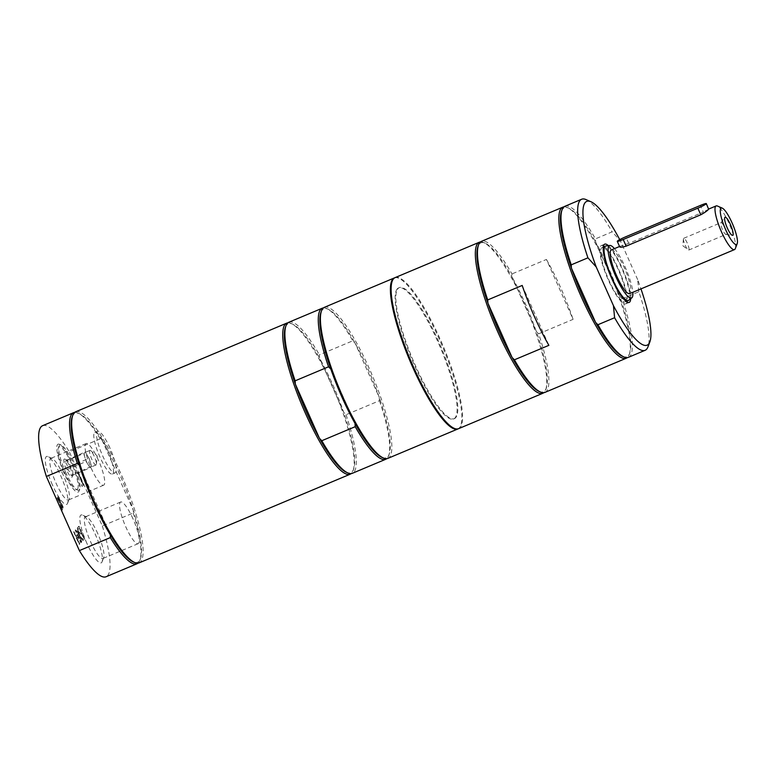 <?xml version="1.0" encoding="UTF-8"?>
<svg xmlns="http://www.w3.org/2000/svg" width="776" height="776" viewBox="0 0 776 776"><rect width="100%" height="100%" fill="white"/><g stroke="black" fill="none" stroke-linecap="round" stroke-linejoin="round"><path stroke-width="0.58" stroke-dasharray="3.88 2.91" d="M626.998 302.039A31.583 6.858 -112.8 0 1 626.3 303.455A31.583 6.858 -112.8 0 1 625.737 303.843A31.583 6.858 -112.8 0 1 607.191 277.381A31.583 6.858 -112.8 0 1 601.274 245.604A31.583 6.858 -112.8 0 1 603.447 245.982M604.329 246.574A31.583 6.858 -112.8 0 1 619.83 272.075A31.583 6.858 -112.8 0 1 627.192 300.991M625.456 301.563A29.517 6.402 67.2 0 0 618.85 270.931A29.517 6.402 67.2 0 0 602.079 247.515A29.517 6.402 67.2 0 0 607.608 277.207A29.517 6.402 67.2 0 0 624.942 301.932A29.517 6.402 67.2 0 0 625.456 301.563M98.533 460.459A22.591 4.908 67.2 0 0 86.136 443.542A22.591 4.908 67.2 0 0 90.365 466.269A22.591 4.908 67.2 0 0 103.635 485.204A22.591 4.908 67.2 0 0 98.533 460.459M133.045 518.931A22.591 4.908 67.2 0 0 120.649 502.014A22.591 4.908 67.2 0 0 124.878 524.751A22.591 4.908 67.2 0 0 138.147 543.675A22.591 4.908 67.2 0 0 133.045 518.931M65.427 471.837A24.531 5.325 67.2 0 0 77.561 490.102A24.531 5.325 67.2 0 0 79.327 489.908A24.531 5.325 67.2 0 0 79.744 489.19A24.531 5.325 67.2 0 0 74.302 465.532A24.531 5.325 67.2 0 0 61.217 445.084A24.531 5.325 67.2 0 0 59.034 445.996A24.531 5.325 67.2 0 0 65.427 471.837M77.445 489.142A23.096 5.015 67.2 0 0 71.227 462.816A23.096 5.015 67.2 0 0 58.345 447.81A23.096 5.015 67.2 0 0 63.477 470.081A23.096 5.015 67.2 0 0 75.786 489.326A23.096 5.015 67.2 0 0 77.445 489.142M88.134 464.698A7.896 1.717 67.2 0 0 90.695 467.21A7.896 1.717 67.2 0 0 90.841 467.103A7.896 1.717 67.2 0 0 90.346 462.331A7.896 1.717 67.2 0 0 87.145 455.153A7.896 1.717 67.2 0 0 84.584 452.65A7.896 1.717 67.2 0 0 84.438 452.748A7.896 1.717 67.2 0 0 84.933 457.52A7.896 1.717 67.2 0 0 88.134 464.698L86.165 461.507L83.711 453.533L85.176 451.952L89.114 458.344L91.578 466.318L90.103 467.899L88.134 464.698M96.166 464.873A7.896 1.717 -112.8 0 1 96.03 464.969A7.896 1.717 -112.8 0 1 91.539 458.703A7.896 1.717 -112.8 0 1 89.773 450.507A7.896 1.717 -112.8 0 1 89.909 450.41A7.896 1.717 -112.8 0 1 90.714 450.681A7.896 1.717 -112.8 0 1 94.546 457.025A7.896 1.717 -112.8 0 1 96.399 464.203A7.896 1.717 -112.8 0 1 96.166 464.873M73.07 474.572L71.237 475.824L70.364 472.167L67.299 469.431L67.172 464.989L64.844 461.458L66.678 460.207L66.309 459.877L69.374 462.612L70.247 466.269L72.575 469.8L73.07 474.572L91.578 466.318M64.098 459.159A9.875 2.144 67.2 0 0 66.503 469.849A9.875 2.144 67.2 0 0 72.09 477.114A9.875 2.144 67.2 0 0 72.265 476.823A9.875 2.144 67.2 0 0 70.073 467.307A9.875 2.144 67.2 0 0 64.806 459.082A9.875 2.144 67.2 0 0 64.098 459.159M66.678 460.207L85.176 451.952M64.844 461.458L83.711 453.533M70.247 466.269L89.114 458.344M71.237 475.824L90.103 467.899M67.299 469.431L86.165 461.507M394.761 277.779A81.926 17.78 -112.8 0 1 439.361 339.257A81.926 17.78 -112.8 0 1 458.199 428.808M397.351 288.808A71.072 15.423 67.2 0 0 413.259 362.596A71.072 15.423 67.2 0 0 453.65 418.962A71.072 15.423 67.2 0 0 440.341 347.473A71.072 15.423 67.2 0 0 398.602 287.925A71.072 15.423 67.2 0 0 397.351 288.808M320.983 312.233A80.743 17.528 -112.8 0 1 328.161 309.217A80.743 17.528 -112.8 0 1 355.088 343.147A80.743 17.528 -112.8 0 1 368.105 369.308A80.743 17.528 -112.8 0 1 379.27 397.457L355.088 343.147L352.779 340.81L319.373 354.836L319.547 358.075A80.743 17.528 -112.8 0 1 332.565 384.236A80.743 17.528 -112.8 0 1 343.729 412.386L346.038 414.733L379.445 400.697L379.27 397.457A80.743 17.528 -112.8 0 1 389.135 454.367A80.743 17.528 -112.8 0 1 381.957 457.384M285.442 327.162A80.743 17.528 -112.8 0 1 292.63 324.135A80.743 17.528 -112.8 0 1 319.547 358.075L343.729 412.386A80.743 17.528 -112.8 0 1 353.604 469.296A80.743 17.528 -112.8 0 1 346.426 472.312M323.398 307.926A81.926 17.78 -112.8 0 1 326.706 308.576A81.926 17.78 -112.8 0 1 352.779 340.81M288.866 322.244A81.926 17.78 -112.8 0 1 319.373 354.836M330.848 369.134L355.03 423.444M324.397 307.315A81.926 17.78 -112.8 0 1 369.357 368.658A81.926 17.78 -112.8 0 1 387.855 458.383M379.445 400.697A81.926 17.78 -112.8 0 1 388.572 455.851A81.926 17.78 -112.8 0 1 386.72 458.674M346.038 414.733A81.926 17.78 -112.8 0 1 352.323 473.311M287.867 322.855A81.926 17.78 -112.8 0 1 291.165 323.505A81.926 17.78 -112.8 0 1 331.691 384.479A81.926 17.78 -112.8 0 1 353.041 470.78A81.926 17.78 -112.8 0 1 351.188 473.593M722.505 229.618A6.402 1.387 -112.8 0 1 720.914 222.722A6.402 1.387 -112.8 0 1 721.059 222.605A6.402 1.387 -112.8 0 1 724.571 227.397A6.402 1.387 -112.8 0 1 726.016 234.41A6.402 1.387 -112.8 0 1 725.832 234.43A6.402 1.387 -112.8 0 1 722.505 229.618M685.198 245.284A6.402 1.387 67.2 0 0 688.06 249.862A6.402 1.387 67.2 0 0 688.71 250.076A6.402 1.387 67.2 0 0 687.264 243.072A6.402 1.387 67.2 0 0 683.753 238.28A6.402 1.387 67.2 0 0 683.452 238.892A6.402 1.387 67.2 0 0 685.198 245.284M628.696 300.302A29.517 6.402 67.2 0 0 628.89 300.128A29.517 6.402 67.2 0 0 622.624 270.29A29.517 6.402 67.2 0 0 605.881 245.973M614.466 248.63A28.46 6.179 -112.8 0 1 632.818 292.31M611.313 249.95A23.687 5.141 -112.8 0 1 624.777 268.738A23.687 5.141 -112.8 0 1 630.083 293.338A23.687 5.141 -112.8 0 1 629.666 293.638M735.308 248.611A23.687 5.141 67.2 0 0 730.051 225.767A23.687 5.141 67.2 0 0 717.422 206.018M619.558 246.487L628.715 243.392L703.337 212.052L700.388 205.436M708.614 209.2L703.337 212.052M539.01 391.405A80.743 17.528 67.2 0 0 546.197 388.388A80.743 17.528 67.2 0 0 536.323 331.488A80.743 17.528 67.2 0 0 512.141 277.168L511.966 273.928A81.926 17.78 67.2 0 0 481.45 241.346M544.907 392.404A81.926 17.78 67.2 0 0 538.631 333.825L536.323 331.488L512.141 277.168A80.743 17.528 67.2 0 0 485.223 243.237A80.743 17.528 67.2 0 0 479.423 243.897A80.743 17.528 67.2 0 0 478.035 246.254M480.451 241.947A81.926 17.78 -112.8 0 1 483.758 242.597A81.926 17.78 -112.8 0 1 527.438 310.885A81.926 17.78 -112.8 0 1 545.625 389.882A81.926 17.78 -112.8 0 1 543.782 392.695M538.631 333.825L573.095 319.343L546.43 259.456L511.966 273.928M458.567 428.682A81.926 17.78 67.2 0 0 443.232 346.261A81.926 17.78 67.2 0 0 395.11 277.614M522.2 285.442L548.865 345.339M455.609 417.779A71.072 15.423 -112.8 0 1 454.358 418.671A71.072 15.423 -112.8 0 1 413.967 362.295A71.072 15.423 -112.8 0 1 398.059 288.517A71.072 15.423 -112.8 0 1 399.31 287.624A71.072 15.423 -112.8 0 1 439.701 343.991A71.072 15.423 -112.8 0 1 455.609 417.779M628.414 357.329A81.926 17.78 67.2 0 0 622.139 298.75L638.832 291.737A81.926 17.78 -112.8 0 1 647.96 346.891M638.832 291.737L637.678 279.651A77.978 16.926 -112.8 0 1 640.976 288.885M637.678 279.651L620.441 240.938L612.167 231.84L595.464 238.853A81.926 17.78 67.2 0 0 564.957 206.261M619.743 239.619A77.978 16.926 -112.8 0 1 620.441 240.938M608.384 245.653A31.583 6.858 -112.8 0 1 623.254 270.63A31.583 6.858 -112.8 0 1 630.684 298.741M586.093 199.607A81.926 17.78 -112.8 0 1 612.167 231.84M622.139 298.75L619.83 296.403A80.743 17.528 67.2 0 0 595.648 242.093L595.464 238.853M561.533 211.179A80.743 17.528 67.2 0 1 568.721 208.152A80.743 17.528 67.2 0 1 595.648 242.093L619.83 296.403A80.743 17.528 67.2 0 1 629.695 353.313L629.132 354.797A81.926 17.78 -112.8 0 1 627.726 357.193A81.926 17.78 -112.8 0 1 627.28 357.61M563.958 206.872A81.926 17.78 -112.8 0 1 567.256 207.522A81.926 17.78 -112.8 0 1 610.945 275.8A81.926 17.78 -112.8 0 1 629.132 354.797M546.43 259.456A81.926 17.78 -112.8 0 1 573.095 319.343M622.517 356.329A80.743 17.528 67.2 0 0 628.308 355.67A80.743 17.528 67.2 0 0 629.695 353.313M72.246 416.722A80.743 17.528 -112.8 0 1 79.433 413.705A80.743 17.528 -112.8 0 1 102.287 440.623L100.24 438.857L69.326 451.845L102.325 525.973L133.239 512.994L133.326 510.327A80.743 17.528 -112.8 0 1 140.407 558.856A80.743 17.528 -112.8 0 1 139.02 561.213A80.743 17.528 -112.8 0 1 133.22 561.872M74.661 412.415A81.926 17.78 -112.8 0 1 77.969 413.065A81.926 17.78 -112.8 0 1 100.24 438.857M75.66 411.804A81.926 17.78 -112.8 0 1 122.22 476.784A81.926 17.78 -112.8 0 1 140.563 561.843A81.926 17.78 -112.8 0 1 139.127 562.872M102.287 440.623A80.743 17.528 -112.8 0 1 133.326 510.327L102.287 440.623M133.239 512.994A81.926 17.78 -112.8 0 1 139.845 560.35A81.926 17.78 -112.8 0 1 137.992 563.163M42.622 425.694A81.926 17.78 -112.8 0 1 69.326 451.845M102.325 525.973A81.926 17.78 -112.8 0 1 106.079 576.752M60.024 502.761L59.325 502.538L57.715 498.871L58.171 497.755L60.276 502.479L59.325 502.538L58.074 498.725L58.53 497.6L60.635 502.324L59.684 502.392L60.024 502.761M79.327 465.251L110.367 534.945M79.501 544.112L76.766 537.962L77.794 536.856L80.83 542.696L75.233 530.124L77.134 535.372L76.106 536.468L73.613 531.861L79.21 544.432L79.86 543.966L77.125 537.807L78.153 536.711L81.179 542.54L75.592 529.979L77.484 535.227L76.455 536.323L73.972 531.715L79.86 543.966M78.735 526.37L77.338 527.864L78.007 529.348L79.103 528.175L80.636 531.618L79.608 532.714L80.267 534.198L81.296 533.102L83.371 537.768L82.275 538.942L82.935 540.435L84.332 538.932L78.735 526.37L77.697 527.719L78.357 529.203L79.462 528.019L80.995 531.463L79.967 532.569L80.626 534.053L81.655 532.947L83.73 537.613L82.625 538.796L83.294 540.28L84.691 538.787L79.094 526.215M81.412 542.075L79.715 536.478L82.828 540.552L79.307 535.023L77.202 528.01L78.522 533.859L75.476 529.872L78.929 535.314L81.063 542.434L81.761 541.92L80.073 536.332L83.177 540.406L79.666 534.868L77.561 527.855L78.88 533.713L75.825 529.717L79.278 535.159L81.761 541.92M62.08 509.997L60.557 504.235L63.428 508.552L57.831 495.99L56.978 497.872L60.053 504.09L61.692 510.404L62.439 509.842L61.255 503.721L63.777 508.406L58.181 495.835L57.337 497.726L60.412 503.934L62.051 510.259L62.439 509.842M83.313 485.039L77.716 472.477L82.353 483.875L81.354 484.942L82.013 486.426L83.662 484.893L78.066 472.322L82.702 483.72L81.713 484.796L82.372 486.28L83.662 484.893M97.824 533.733A22.591 4.908 67.2 0 0 86.65 516.913A22.591 4.908 67.2 0 0 85.428 516.816A22.591 4.908 67.2 0 0 90.52 541.561A22.591 4.908 67.2 0 0 102.927 558.477A22.591 4.908 67.2 0 0 103.712 557.537A22.591 4.908 67.2 0 0 97.824 533.733M86.941 543.423A25.977 5.636 -112.8 0 1 82.479 515.089A25.977 5.636 -112.8 0 1 96.331 536.74A25.977 5.636 -112.8 0 1 102.093 561.785A25.977 5.636 -112.8 0 1 86.941 543.423M63.312 475.251A22.591 4.908 67.2 0 0 52.128 458.441A22.591 4.908 67.2 0 0 50.906 458.335A22.591 4.908 67.2 0 0 56.008 483.079A22.591 4.908 67.2 0 0 68.414 499.996A22.591 4.908 67.2 0 0 69.2 499.055A22.591 4.908 67.2 0 0 63.312 475.251M52.419 484.942A25.977 5.636 -112.8 0 1 47.967 456.618A25.977 5.636 -112.8 0 1 61.818 478.258A25.977 5.636 -112.8 0 1 67.58 503.304A25.977 5.636 -112.8 0 1 52.419 484.942M63.904 472.632A25.977 5.636 -112.8 0 1 59.442 444.308A25.977 5.636 -112.8 0 1 73.293 465.949A25.977 5.636 -112.8 0 1 79.055 490.995A25.977 5.636 -112.8 0 1 63.904 472.632M110.008 448.15A22.591 4.908 67.2 0 0 97.611 431.233A22.591 4.908 67.2 0 0 101.84 453.96A22.591 4.908 67.2 0 0 115.11 472.894A22.591 4.908 67.2 0 0 110.008 448.15M107.282 449.294A22.591 4.908 -112.8 0 1 112.384 474.039A22.591 4.908 -112.8 0 1 99.105 455.105A22.591 4.908 -112.8 0 1 94.876 432.377A22.591 4.908 -112.8 0 1 107.282 449.294M628.715 243.392L625.766 236.777M75.786 489.326L77.561 490.102M58.345 447.81L59.034 445.996M89.909 450.41L84.584 452.65M96.03 464.969L90.695 467.21M96.399 464.203L97.242 455.89L90.714 450.681M66.717 459.916L64.806 459.082M73.177 474.417L72.265 476.823M328.161 309.217L326.706 308.576M389.135 454.367L388.572 455.851M292.63 324.135L291.165 323.505M353.604 469.296L353.041 470.78M725.832 234.43L732.389 235.351M720.914 222.722L724.842 217.396M688.71 250.076L726.016 234.41M683.753 238.28L721.059 222.605M683.452 238.892L682.764 245.633L688.06 249.862M603.253 247.02L602.079 247.515M626.116 301.437L624.942 301.932M485.223 243.237L483.758 242.597M546.197 388.388L545.625 389.882M453.65 418.962L454.358 418.671M398.602 287.925L399.31 287.624M604.708 244.168L601.274 245.604M629.171 302.407L625.737 303.843M568.721 208.152L567.256 207.522M79.433 413.705L77.969 413.065M140.407 558.856L139.845 560.35M120.649 502.014L85.428 516.816M138.147 543.675L102.927 558.477M86.65 516.913L82.479 515.089M103.712 557.537L102.093 561.785M86.136 443.542L50.906 458.335M103.635 485.204L68.414 499.996M52.128 458.441L47.967 456.618M69.2 499.055L67.58 503.304M61.217 445.084L59.442 444.308M79.744 489.19L79.055 490.995M97.611 431.233L94.876 432.377M115.11 472.894L112.384 474.039"/><path stroke-width="1.16" d="M603.447 245.982A31.583 6.858 -112.8 0 1 604.329 246.574M627.192 300.991A31.583 6.858 -112.8 0 1 626.998 302.039M458.199 428.808A81.926 17.78 -112.8 0 1 457.859 428.973A81.926 17.78 -112.8 0 1 412.89 367.63A81.926 17.78 -112.8 0 1 394.392 277.915A81.926 17.78 -112.8 0 1 394.761 277.779M457.859 428.973L387.855 458.383A81.926 17.78 -112.8 0 1 383.412 458.024L381.957 457.384A80.743 17.528 -112.8 0 1 355.03 423.444L355.214 426.684L321.807 440.719L319.499 438.372A80.743 17.528 -112.8 0 1 295.316 384.062L295.142 380.822L328.539 366.796A81.926 17.78 -112.8 0 1 322.263 308.217A81.926 17.78 -112.8 0 1 323.398 307.926M328.539 366.796L330.848 369.134A80.743 17.528 -112.8 0 1 320.983 312.233L321.545 310.74A81.926 17.78 -112.8 0 1 324.397 307.315L394.392 277.915M295.142 380.822A81.926 17.78 -112.8 0 1 286.014 325.668A81.926 17.78 -112.8 0 1 288.866 322.244L322.263 308.217M386.72 458.674A81.926 17.78 -112.8 0 1 385.72 459.276L352.323 473.311A81.926 17.78 -112.8 0 1 347.881 472.953L346.426 472.312A80.743 17.528 -112.8 0 1 319.499 438.372L295.316 384.062A80.743 17.528 -112.8 0 1 285.442 327.162L286.014 325.668M355.03 423.444A80.743 17.528 -112.8 0 1 330.848 369.134M383.412 458.024A81.926 17.78 -112.8 0 1 342.895 397.04A81.926 17.78 -112.8 0 1 321.545 310.74M385.72 459.276A81.926 17.78 -112.8 0 1 355.214 426.684M347.881 472.953A81.926 17.78 -112.8 0 1 321.807 440.719M351.188 473.593A81.926 17.78 -112.8 0 1 350.189 474.204A81.926 17.78 -112.8 0 1 305.23 412.861A81.926 17.78 -112.8 0 1 286.732 323.136A81.926 17.78 -112.8 0 1 287.867 322.855M730.449 224.565A9.816 2.134 67.2 0 0 724.842 217.396A9.816 2.134 67.2 0 0 726.899 227.087A9.816 2.134 67.2 0 0 732.389 235.351A9.816 2.134 67.2 0 0 730.449 224.565M720.875 208.317A19.739 4.287 -112.8 0 1 722.291 208.152A19.739 4.287 -112.8 0 1 732.816 224.603A19.739 4.287 -112.8 0 1 737.2 243.645A19.739 4.287 -112.8 0 1 726.19 230.821A19.739 4.287 -112.8 0 1 720.875 208.317M609.829 245.459L605.881 245.973A29.517 6.402 67.2 0 0 605.503 246.079A29.517 6.402 67.2 0 0 604.989 246.448A29.517 6.402 67.2 0 0 611.595 277.09A29.517 6.402 67.2 0 0 628.366 300.496A29.517 6.402 67.2 0 0 628.696 300.302L631.829 297.839A28.46 6.179 -112.8 0 1 615.678 276.237A28.46 6.179 -112.8 0 1 608.966 245.914A28.46 6.179 -112.8 0 1 609.829 245.459A28.46 6.179 -112.8 0 1 614.466 248.63M632.818 292.31A28.46 6.179 -112.8 0 1 631.829 297.839M722.291 208.152L717.422 206.018A23.687 5.141 67.2 0 0 716.141 205.921A23.687 5.141 67.2 0 0 715.724 206.212A23.687 5.141 67.2 0 0 721.03 230.811A23.687 5.141 67.2 0 0 734.494 249.6L629.666 293.638A23.687 5.141 -112.8 0 1 616.202 274.84A23.687 5.141 -112.8 0 1 610.896 250.25A23.687 5.141 -112.8 0 1 611.313 249.95L619.558 246.487M734.494 249.6A23.687 5.141 67.2 0 0 734.911 249.3A23.687 5.141 67.2 0 0 735.308 248.611L737.2 243.645M619.782 246.516C619.607 247.573 621.731 247.447 626.164 246.128L700.786 214.787C704.986 212.469 707.596 210.606 708.614 209.2L706.325 203.584A7.896 0.747 -24 0 0 700.388 205.436L625.766 236.777A7.896 0.747 -24 0 0 617.279 241.355A7.896 0.747 -24 0 0 623.215 239.512L697.837 208.172A7.896 0.747 -24 0 0 706.325 203.584M562.823 207.163L481.45 241.346A81.926 17.78 67.2 0 0 478.598 244.76L478.035 246.254A80.743 17.528 67.2 0 0 487.91 303.154A80.743 17.528 67.2 0 0 512.092 357.474A80.743 17.528 67.2 0 0 539.01 391.405L540.474 392.045A81.926 17.78 67.2 0 0 544.907 392.404L626.28 358.221A81.926 17.78 -112.8 0 1 578.159 289.574A81.926 17.78 -112.8 0 1 562.823 207.163A81.926 17.78 -112.8 0 1 563.958 206.872M478.598 244.76A81.926 17.78 67.2 0 0 487.726 299.924L487.91 303.154L512.092 357.474L514.401 359.812A81.926 17.78 67.2 0 0 540.474 392.045M543.782 392.695A81.926 17.78 -112.8 0 1 542.783 393.296A81.926 17.78 -112.8 0 1 496.223 328.316A81.926 17.78 -112.8 0 1 477.88 243.266A81.926 17.78 -112.8 0 1 479.316 242.238A81.926 17.78 -112.8 0 1 480.451 241.947M487.726 299.924L522.2 285.442A81.926 17.78 -112.8 0 0 548.865 345.339L514.401 359.812M479.316 242.238L395.11 277.614A81.926 17.78 67.2 0 0 393.665 278.642A81.926 17.78 67.2 0 0 412.007 363.692A81.926 17.78 67.2 0 0 458.567 428.682L542.783 393.296M640.976 288.885A77.978 16.926 -112.8 0 1 649.851 341.925A77.978 16.926 -112.8 0 1 613.438 305.637L614.602 317.724L597.898 324.737A81.926 17.78 67.2 0 0 623.972 356.97A81.926 17.78 67.2 0 0 628.414 357.329L645.118 350.306A81.926 17.78 -112.8 0 1 614.602 317.724M649.851 341.925L647.96 346.891A81.926 17.78 -112.8 0 1 645.118 350.306M587.936 257.826A81.926 17.78 -112.8 0 1 581.651 199.248L564.957 206.261A81.926 17.78 67.2 0 0 562.105 209.685A81.926 17.78 67.2 0 0 571.233 264.839L587.936 257.826L596.201 266.925L613.438 305.637M596.201 266.925A77.978 16.926 -112.8 0 1 590.963 201.741A77.978 16.926 -112.8 0 1 619.743 239.619M630.684 298.741A31.583 6.858 -112.8 0 1 629.724 302.01A31.583 6.858 -112.8 0 1 629.171 302.407A31.583 6.858 -112.8 0 1 611.216 277.352A31.583 6.858 -112.8 0 1 604.145 244.556A31.583 6.858 -112.8 0 1 604.708 244.168A31.583 6.858 -112.8 0 1 608.384 245.653M581.651 199.248A81.926 17.78 -112.8 0 1 586.093 199.607L590.963 201.741M571.233 264.839L571.408 268.079A80.743 17.528 67.2 0 0 595.59 322.389L571.408 268.079A80.743 17.528 67.2 0 1 561.533 211.179L562.105 209.685M623.972 356.97L622.517 356.329A80.743 17.528 67.2 0 1 595.59 322.389L597.898 324.737M627.28 357.61A81.926 17.78 -112.8 0 1 626.28 358.221M350.189 474.204L139.127 562.872A81.926 17.78 -112.8 0 1 134.684 562.513L133.22 561.872A80.743 17.528 -112.8 0 1 110.367 534.945L110.289 537.613L79.375 550.601L46.366 476.464L77.28 463.476A81.926 17.78 -112.8 0 1 73.536 412.706A81.926 17.78 -112.8 0 1 74.661 412.415M77.28 463.476L79.327 465.251A80.743 17.528 -112.8 0 1 72.246 416.722L72.808 415.228A81.926 17.78 -112.8 0 1 74.224 412.832A81.926 17.78 -112.8 0 1 75.66 411.804L286.732 323.136M110.367 534.945A80.743 17.528 -112.8 0 1 79.327 465.251M134.684 562.513A81.926 17.78 -112.8 0 1 90.996 494.225A81.926 17.78 -112.8 0 1 72.808 415.228M137.992 563.163A81.926 17.78 -112.8 0 1 136.993 563.764A81.926 17.78 -112.8 0 1 110.289 537.613M46.366 476.464A81.926 17.78 -112.8 0 1 42.622 425.694L73.536 412.706M136.993 563.764L106.079 576.752A81.926 17.78 -112.8 0 1 79.375 550.601M700.786 214.787L697.837 208.172M623.215 239.512L626.164 246.128M605.503 246.079L603.253 247.02M628.366 300.496L626.116 301.437M716.141 205.921L708.75 209.025M619.704 246.807L617.279 241.355"/></g></svg>
